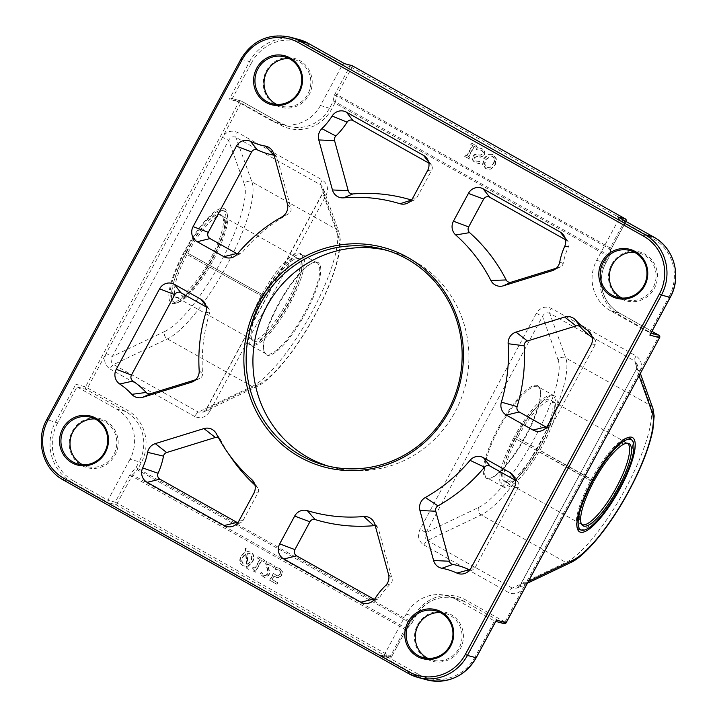 <?xml version="1.0" encoding="UTF-8"?>
<svg xmlns="http://www.w3.org/2000/svg" width="717" height="717" viewBox="0 0 717 717"><rect width="100%" height="100%" fill="white"/><g stroke="black" fill="none" stroke-linecap="round" stroke-linejoin="round"><path stroke-width="0.54" stroke-dasharray="3.58 2.69" d="M184.968 251.613L264.627 295.942L184.968 251.613A51.696 13.515 -60.7 0 1 222.395 210.466A51.696 13.515 -60.7 0 1 209.821 262.521A51.696 13.515 -60.7 0 1 171.963 300.396A51.696 13.515 -60.7 0 1 184.269 252.931L263.919 297.25L184.269 252.931M264.627 295.942A47.098 12.314 -60.7 0 1 298.693 258.505A47.098 12.314 -60.7 0 1 287.23 305.935A47.098 12.314 -60.7 0 1 252.743 340.45A47.098 12.314 -60.7 0 1 263.919 297.25M263.435 295.619A51.696 13.515 -60.7 0 1 302.565 255.422A51.696 13.515 -60.7 0 1 288.279 306.526A51.696 13.515 -60.7 0 1 252.133 345.361A51.696 13.515 -60.7 0 1 262.727 296.928M263.184 295.099A46.596 12.18 -60.7 0 1 296.892 258.066A46.596 12.18 -60.7 0 1 297.716 258.389A46.596 12.18 -60.7 0 1 285.554 304.994A46.596 12.18 -60.7 0 1 252.133 339.679A46.596 12.18 -60.7 0 1 251.425 339.141A46.596 12.18 -60.7 0 1 262.485 296.408M187.863 252.859A46.596 12.18 -60.7 0 1 222.395 216.149A46.596 12.18 -60.7 0 1 223.104 216.686A46.596 12.18 -60.7 0 1 210.224 262.754A46.596 12.18 -60.7 0 1 177.637 297.761A46.596 12.18 -60.7 0 1 176.812 297.438A46.596 12.18 -60.7 0 1 187.155 254.168M186.16 251.936A47.098 12.314 -60.7 0 1 221.786 215.378A47.098 12.314 -60.7 0 1 208.772 261.938A47.098 12.314 -60.7 0 1 175.835 297.322A47.098 12.314 -60.7 0 1 185.461 253.253M261.741 294.705A52.189 13.641 -60.7 0 1 300.459 253.513A52.189 13.641 -60.7 0 1 301.248 254.114A52.189 13.641 -60.7 0 1 286.827 305.702A52.189 13.641 -60.7 0 1 250.332 344.922A52.189 13.641 -60.7 0 1 249.399 344.554A52.189 13.641 -60.7 0 1 261.033 296.013M185.703 253.773A52.189 13.641 119.3 0 0 173.281 301.714A52.189 13.641 119.3 0 0 178.246 302.422A52.189 13.641 119.3 0 0 211.497 263.462A52.189 13.641 119.3 0 0 227.397 214.777A52.189 13.641 119.3 0 0 224.197 210.906A52.189 13.641 119.3 0 0 186.411 252.465A52.189 13.641 119.3 0 0 185.703 253.773M316.26 262.503A52.189 13.641 -60.7 0 1 317.093 262.843A52.189 13.641 -60.7 0 1 303.461 315.032A52.189 13.641 -60.7 0 1 266.034 353.884A52.189 13.641 -60.7 0 1 263.766 350.38A52.189 13.641 -60.7 0 1 277.667 305.343A52.189 13.641 -60.7 0 1 312.917 262.736A52.189 13.641 -60.7 0 1 316.26 262.503M591.731 481.439L513.811 437.728L591.892 481.134M594.178 480.748L515.711 436.743L592.439 480.13M515.003 438.06A47.098 12.314 119.3 0 0 505.386 482.129A47.098 12.314 119.3 0 0 538.315 446.736A47.098 12.314 119.3 0 0 551.337 400.185A47.098 12.314 119.3 0 0 515.711 436.743M513.811 437.728A51.696 13.515 119.3 0 0 501.506 485.203A51.696 13.515 119.3 0 0 539.363 447.327A51.696 13.515 119.3 0 0 551.947 395.273A51.696 13.515 119.3 0 0 514.519 436.42M516.706 438.974A46.596 12.18 119.3 0 0 506.354 482.245A46.596 12.18 119.3 0 0 507.188 482.568A46.596 12.18 119.3 0 0 539.776 447.551A46.596 12.18 119.3 0 0 552.655 401.493A46.596 12.18 119.3 0 0 551.947 400.955A46.596 12.18 119.3 0 0 517.414 437.657M592.027 481.215A46.596 12.18 119.3 0 0 580.967 523.948A46.596 12.18 119.3 0 0 581.684 524.486A46.596 12.18 119.3 0 0 581.693 524.486M551.947 400.955L627.267 443.196A46.596 12.18 119.3 0 0 627.267 443.196A46.596 12.18 119.3 0 0 626.434 442.873A46.596 12.18 119.3 0 0 592.735 479.906M515.254 438.58A52.189 13.641 119.3 0 0 502.823 486.52A52.189 13.641 119.3 0 0 503.621 487.121A52.189 13.641 119.3 0 0 541.048 448.268A52.189 13.641 119.3 0 0 554.68 396.08A52.189 13.641 119.3 0 0 553.748 395.712A52.189 13.641 119.3 0 0 515.962 437.271M577.024 526.95A52.189 13.641 -60.7 0 1 576.683 525.857A52.189 13.641 -60.7 0 1 590.575 480.82A52.189 13.641 -60.7 0 1 591.283 479.512A52.189 13.641 -60.7 0 1 625.824 438.212A52.189 13.641 -60.7 0 1 626.945 437.926M630.799 438.921A52.189 13.641 -60.7 0 1 616.378 490.509A52.189 13.641 -60.7 0 1 579.874 529.729M537.212 386.409A52.189 13.641 119.3 0 0 498.62 429.25A52.189 13.641 119.3 0 0 486.986 477.791A52.189 13.641 119.3 0 0 491.163 477.898A52.189 13.641 119.3 0 0 524.414 438.938A52.189 13.641 119.3 0 0 540.313 390.254A52.189 13.641 119.3 0 0 538.046 386.75A52.189 13.641 119.3 0 0 537.212 386.409M317.237 262.198A52.941 13.838 119.3 0 0 313.849 262.431A52.941 13.838 119.3 0 0 280.123 301.947A52.941 13.838 119.3 0 0 263.999 351.33A52.941 13.838 119.3 0 0 301.498 320.257A52.941 13.838 119.3 0 0 317.237 262.198M536.934 385.396A52.941 13.838 -60.7 0 1 540.08 389.304A52.941 13.838 -60.7 0 1 523.957 438.687A52.941 13.838 -60.7 0 1 490.231 478.194A52.941 13.838 -60.7 0 1 495.617 433.05A52.941 13.838 -60.7 0 1 536.934 385.396M258.936 384.258A87.608 22.899 -60.7 0 0 314.924 314.888A87.608 22.899 -60.7 0 0 338.397 236.682L322.802 193.16L323.053 187.791L320.669 184.869L235.929 137.35C232.917 136.087 230.489 137.09 228.642 140.362L112.273 356.492C110.499 359.943 110.929 362.641 113.582 364.568L198.322 412.087L203.341 412.078L206.424 409.299L322.802 193.16L326.056 195.409L209.687 411.54L206.209 409.29L258.936 384.258A5.593 5.064 64.5 0 1 256.632 386.669A5.593 5.064 64.5 0 1 252.106 386.445A93.201 24.36 119.3 0 0 311.671 312.639A93.201 24.36 119.3 0 0 336.64 229.44L320.669 184.869A5.593 1.461 119.3 0 1 322.166 179.877C327.535 183.695 328.834 188.876 326.056 195.409M659.568 337.68L619.219 314.987A39.139 37.705 105.2 0 1 604.789 262.108L607.953 256.229L334.893 103.105L331.738 108.984A39.139 37.705 105.2 0 1 280.257 124.901L238.976 101.886A1.864 1.792 105.2 0 1 241.423 101.124A1.864 0.484 -60.7 0 1 241.459 101.142A1.864 0.484 -60.7 0 1 241.369 102.155A1.864 0.484 -60.7 0 1 241.029 102.898L222.485 137.332L228.642 140.362L244.246 183.884A5.593 5.261 160.3 0 1 251.9 181.921A93.201 24.36 -60.7 0 1 226.93 265.12A93.201 24.36 -60.7 0 1 167.366 338.926L113.582 364.568A5.593 1.461 -60.7 0 0 110.006 368.995C104.637 365.177 103.338 359.997 106.116 353.463L87.573 387.897A1.864 0.484 -60.7 0 1 86.21 389.403A1.864 1.792 105.2 0 1 85.52 386.884L126.801 409.891A39.139 37.705 105.2 0 1 141.24 462.77L138.076 468.64L411.128 621.764L414.292 615.894A39.139 37.705 105.2 0 1 465.763 599.977L506.112 622.679M209.687 411.54C205.77 417.437 200.787 419.095 194.746 416.514A5.593 1.461 119.3 0 1 198.322 412.087L252.106 386.445L167.366 338.926A5.593 5.064 -115.5 0 1 164.785 331.46L112.273 356.492L106.116 353.463L222.485 137.332C226.402 131.435 231.385 129.777 237.426 132.358L322.166 179.877M223.605 208.414A54.053 14.125 -60.7 0 1 226.823 212.393A54.053 14.125 -60.7 0 1 210.359 262.825A54.053 14.125 -60.7 0 1 175.916 303.166A54.053 14.125 -60.7 0 1 183.642 252.787A54.053 14.125 -60.7 0 1 223.605 208.414M639.071 375.887L636.66 369.165L636.92 363.824L634.518 360.875L549.778 313.356C546.766 312.092 544.346 313.096 542.5 316.367L426.122 532.498C424.347 535.949 424.787 538.646 427.44 540.573L512.18 588.092L517.199 588.083L520.282 585.305L636.445 369.156L639.914 371.415L658.457 336.981A1.864 0.484 119.3 0 0 658.878 335.224M536.343 313.338L542.5 316.367L558.095 359.889A5.593 5.261 160.3 0 1 565.758 357.926A93.201 24.36 -60.7 0 1 540.788 441.125A93.201 24.36 -60.7 0 1 481.224 514.931L427.44 540.573A5.593 1.461 -60.7 0 0 423.864 545.001C418.486 541.183 417.186 536.002 419.965 529.469L536.343 313.338C540.26 307.441 545.234 305.783 551.274 308.364L636.015 355.883C641.392 359.701 642.692 364.881 639.914 371.415L523.535 587.546L520.067 585.296L528.393 581.433M558.095 359.889A87.608 22.899 119.3 0 1 534.622 438.087A87.608 22.899 119.3 0 1 478.633 507.466L426.122 532.498L419.965 529.469M237.748 522.738A4.607 4.436 -74.8 0 0 243.036 520.524L258.012 492.704A4.607 4.436 -74.8 0 0 257.071 487.013A166.873 160.725 105.2 0 1 254.965 485.122M231.483 458.1A166.873 160.725 105.2 0 1 220.495 439.673A4.607 4.436 -74.8 0 0 218.443 437.684M195.616 379.759L199.281 378.63A4.607 4.436 -74.8 0 0 202.526 373.835A166.873 160.725 105.2 0 1 209.57 313.006A4.607 4.436 -74.8 0 0 207.5 307.665L206.29 306.984M411.504 200.043A166.873 160.725 105.2 0 1 411.576 200.07A4.607 4.436 -74.8 0 0 416.792 197.829L431.768 170.01A4.607 4.436 -74.8 0 0 430.066 163.781L428.856 163.1M237.426 253.863A4.607 4.436 -74.8 0 0 242.185 252.438A166.873 160.725 105.2 0 1 288.718 213.756A4.607 4.436 -74.8 0 0 290.941 208.396L277.291 158.385A4.607 4.436 -74.8 0 0 274.1 155.23M556.347 268.23L560.013 267.091A4.607 4.436 -74.8 0 0 563.177 263.498A73.681 70.965 105.2 0 1 568.608 246.37A4.607 4.436 -74.8 0 0 566.762 240.437L565.552 239.765M546.596 427.242A4.607 4.436 -74.8 0 0 551.884 425.029L595.2 344.599A4.607 4.436 -74.8 0 0 593.766 338.541A73.681 70.965 105.2 0 1 592.251 337.501M374.444 599.394A4.607 4.436 -74.8 0 0 379.571 597.467A73.681 70.965 105.2 0 1 390.819 583.602A4.607 4.436 -74.8 0 0 392.1 578.951L378.442 528.94A4.607 4.436 -74.8 0 0 375.251 525.785M469.778 569.916A4.607 4.436 -74.8 0 0 475.066 567.703L518.373 487.273A4.607 4.436 -74.8 0 0 516.679 481.044L515.46 480.363M504.024 623.647A1.864 1.792 105.2 0 1 503.63 623.485L464.401 601.482A37.284 35.904 -74.8 0 0 456.523 598.265A37.284 35.904 -74.8 0 0 415.376 616.647L412.212 622.517A1.864 1.183 42.2 0 1 412.024 622.885A1.864 1.183 42.2 0 1 410.366 622.885A1.864 0.484 119.3 0 0 411.128 621.764L412.284 622.517L407.552 627.662A3.728 0.977 119.3 0 0 406.019 629.902L391.392 657.068L384.142 655.096L381.202 655.723L388.946 657.821A1.864 0.484 119.3 0 0 390.308 656.315L391.392 657.068A1.864 1.792 105.2 0 1 388.946 657.821L115.885 504.696A1.864 1.792 105.2 0 1 115.204 502.178L117.256 503.191A1.864 0.484 -60.7 0 1 115.885 504.696L108.15 502.599L107.944 500.215L115.204 502.178L129.831 475.012A3.728 0.977 -60.7 0 1 131.363 472.781L136.024 467.636L138.076 468.64A1.864 0.484 -60.7 0 1 137.314 469.76A1.864 1.183 42.2 0 1 136.024 467.636L139.188 461.757L141.24 462.77M290.251 37.167A44.732 43.092 -74.8 0 0 240.876 59.224L46.856 419.562L57.611 422.94L77.015 386.902L116.244 408.905A37.284 35.904 105.2 0 1 129.992 459.265L139.188 461.757A37.284 35.904 -74.8 0 0 125.439 411.397L86.21 389.403L77.015 386.902L75.841 384.258L85.52 386.884L238.976 101.886L229.297 99.26L231.824 98.471L241.423 101.124L280.661 123.127A1.864 0.484 -60.7 0 1 280.688 123.136A1.864 0.484 -60.7 0 1 280.257 124.901M352.298 65.767A1.864 0.484 -60.7 0 1 352.19 66.762A1.864 0.484 -60.7 0 1 351.85 67.506L349.797 66.502A1.864 1.792 105.2 0 1 351.85 65.579M308.471 43.432A1.864 0.484 119.3 0 1 308.014 45.171L342.538 64.53L320.49 105.48A37.284 35.904 105.2 0 1 279.343 123.853A37.284 35.904 105.2 0 1 271.465 120.635L280.661 123.127A37.284 35.904 -74.8 0 0 288.53 126.344A37.284 35.904 -74.8 0 0 329.677 107.971L332.84 102.101A1.864 1.353 -167.3 0 1 335.377 101.913A1.864 0.484 -60.7 0 1 334.893 103.105L332.84 102.101L334.203 96.06A3.728 0.977 -60.7 0 1 335.171 93.667L349.797 66.502L342.538 64.53L344.223 63.508M626.058 221.383L624.901 220.63A1.864 0.484 119.3 0 0 625.358 218.9M617.821 216.91L618.726 219.411L625.627 221.284M495.994 620.877L494.82 621.146L503.63 623.485A1.864 0.484 119.3 0 0 505.001 621.98L523.535 587.546C519.619 593.443 514.645 595.101 508.604 592.52L423.864 545.001M651.027 333.091L649.665 332.724L650.337 334.221M334.203 96.06A1.864 1.353 -167.3 0 1 336.739 95.872L609.791 248.996A1.864 0.484 -60.7 0 1 610.275 247.795L624.901 220.63L351.85 67.506L337.223 94.671A1.864 0.484 119.3 0 0 336.739 95.872L335.377 101.913L608.428 255.037A1.864 1.353 -167.3 0 1 609.289 256.507A1.864 1.353 -167.3 0 1 609.038 256.982L607.953 256.229A1.864 0.484 119.3 0 0 608.428 255.037L609.791 248.996A1.864 1.353 -167.3 0 1 610.642 250.475A1.864 1.353 -167.3 0 1 610.391 250.941L609.038 256.982L605.946 262.861L604.789 262.108M271.465 120.635L232.236 98.632L251.64 62.603L249.579 61.59A44.732 43.092 105.2 0 1 298.962 39.534M266.383 70.875A25.346 24.414 105.2 0 1 308.785 69.531A25.346 24.414 105.2 0 1 288.01 108.115A25.346 24.414 105.2 0 1 266.383 70.875M670.18 297.385L669.06 296.686L649.665 332.724L610.427 310.721A37.284 35.904 105.2 0 1 596.678 260.361L618.726 219.411L653.25 238.77A1.864 0.484 119.3 0 0 653.68 237.013M611.628 264.474A25.346 24.414 105.2 0 1 654.029 263.139A25.346 24.414 105.2 0 1 633.254 301.723A25.346 24.414 105.2 0 1 611.628 264.474M408.529 673.568L417.294 675.961A1.864 0.484 -60.7 0 0 418.665 674.455L384.142 655.096L406.189 614.146A37.284 35.904 105.2 0 1 447.336 595.773A37.284 35.904 105.2 0 1 455.205 598.991L494.443 620.994L475.039 657.023L476.151 657.722M129.992 459.265L107.944 500.215L73.421 480.856A1.864 0.484 -60.7 0 1 72.059 482.362A44.732 43.092 105.2 0 1 55.559 421.928L75.841 384.258M72.363 431.213A25.346 24.414 105.2 0 1 114.765 429.877A25.346 24.414 105.2 0 1 93.99 468.452A25.346 24.414 105.2 0 1 72.363 431.213M471.481 143.131L470.764 144.467L472.36 145.363L466.749 155.786L465.145 154.89L464.428 156.234L469.294 158.959L470.011 157.623L468.416 156.727L474.027 146.295L475.622 147.191L476.348 145.856L471.867 143.23L471.15 144.574L472.745 145.47L467.134 155.894L465.539 154.997L464.813 156.333L469.68 159.066L470.397 157.722L468.801 156.835L474.412 146.402L476.016 147.299L476.733 145.963L471.867 143.23M477.37 147.451L476.187 149.638L481.107 150.185C482.917 151.296 483.455 152.542 482.72 153.94L480.094 155.078L474.806 154.397L472.718 156.306C471.652 158.717 472.386 160.76 474.923 162.418L479.117 163.664L480.238 161.585L475.846 160.975L474.358 157.462L477.101 156.342L480.04 157.095L484.316 155.195L484.674 151.771L482.039 148.742L477.37 147.451L476.581 149.745L481.492 150.283C483.303 151.395 483.85 152.649 483.106 154.047L480.48 155.186L475.192 154.496L473.103 156.414C472.046 158.824 472.772 160.859 475.308 162.526L479.503 163.772L480.623 161.692L476.231 161.083L474.753 157.57L477.486 156.449L480.426 157.202L484.701 155.293L485.059 151.879L482.424 148.849L477.755 147.559M494.882 164.785L496.092 158.896L493.009 154.836L491.423 154.182L487.999 154.352L483.787 158.556L482.568 164.453L485.651 168.495L487.21 169.14L490.661 168.988L495.268 164.883L496.478 158.995L493.395 154.944L491.817 154.289L488.385 154.46L484.172 158.663L482.953 164.56L486.036 168.603L487.605 169.248L491.046 169.095L495.268 164.883M250.332 552.009L246.639 551.212L246.451 548.863L245.205 548.164L245.474 551.498L241.109 555.729C238.904 560.264 239.523 563.571 242.973 565.668L246.639 566.457L246.8 568.5L248.055 569.199L247.795 566.179L252.205 561.949C254.427 557.414 253.8 554.098 250.332 552.009L247.024 551.319L246.836 548.971L245.59 548.272L245.868 551.606L241.495 555.836C239.29 560.371 239.908 563.679 243.368 565.767L247.024 566.564L247.186 568.608L248.44 569.307L248.181 566.287L252.599 562.056C254.822 557.521 254.194 554.205 250.717 552.117M258.201 556.777L257.475 558.122L259.76 559.394L255.028 568.178L252.751 566.896L252.106 568.097C253.827 568.939 254.365 570.033 253.71 571.377L255.019 572.112L261.373 560.3L263.605 561.554L264.322 560.219L258.201 556.777L257.86 558.22L260.146 559.502L255.413 568.285L253.137 567.004L252.492 568.205C254.212 569.047 254.75 570.14 254.105 571.485L255.404 572.22L261.759 560.407L263.99 561.662L264.707 560.318L258.586 556.885M266.634 561.51L265.631 563.365L266.966 568.222C267.701 571.18 267.683 573.197 266.93 574.29L265.424 575.581L263.605 575.258L261.122 572.381L260.119 574.254L264.214 577.391L268.588 575.339L269.35 572.354L267.387 563.912L273.553 567.371L274.378 565.847L266.634 561.51L266.016 563.472L267.351 568.33C268.086 571.279 268.068 573.304 267.316 574.389L265.81 575.688L263.99 575.357L261.508 572.489L260.504 574.353L264.6 577.499L268.974 575.446L269.735 572.462L267.782 564.019L273.939 567.479L274.763 565.955L267.02 561.617M264.322 575.554L263.605 575.258L264.322 575.554M282.014 571.449L279.621 568.438L275.937 567.335L274.934 569.19L278.832 569.97L280.213 571.781L279.702 574.272L277.972 575.769L276.807 575.724L273.285 573.51L269.646 580.259L276.538 584.122L277.362 582.58L272.093 579.632L273.975 576.136L276.816 577.606L278.429 577.66L281.423 575.222L282.399 571.557L280.006 568.536L276.323 567.443L275.319 569.298L279.218 570.078L280.598 571.888L280.096 574.38L278.366 575.868L277.192 575.832L273.67 573.609L270.031 580.367L276.923 584.23L277.748 582.688L272.478 579.73L274.36 576.244L277.201 577.714L278.814 577.768L281.808 575.33L282.399 571.557M621.917 298.039A24.235 23.338 -74.8 0 0 626.335 299.751A24.235 23.338 -74.8 0 0 655.204 282.48A24.235 23.338 -74.8 0 0 639.026 252.984A24.235 23.338 -74.8 0 0 634.348 252.232M276.672 104.431A24.235 23.338 -74.8 0 0 281.091 106.143A24.235 23.338 -74.8 0 0 309.959 88.872A24.235 23.338 -74.8 0 0 293.782 59.377A24.235 23.338 -74.8 0 0 289.103 58.624M82.652 464.768A24.235 23.338 -74.8 0 0 87.071 466.489A24.235 23.338 -74.8 0 0 115.939 449.218A24.235 23.338 -74.8 0 0 99.762 419.714A24.235 23.338 -74.8 0 0 95.083 418.961M427.897 658.376A24.235 23.338 -74.8 0 0 432.306 660.097A24.235 23.338 -74.8 0 0 461.183 642.817A24.235 23.338 -74.8 0 0 445.006 613.322A24.235 23.338 -74.8 0 0 440.328 612.569M417.608 624.821A25.346 24.414 105.2 0 1 460 623.476A25.346 24.414 105.2 0 1 439.234 662.06A25.346 24.414 105.2 0 1 417.608 624.821M492.203 156.351C494.605 157.767 494.918 160.25 493.144 163.808L489.989 167.195L487.488 167.411L486.476 166.989L484.423 164.068L485.526 159.532L491.217 155.939L492.203 156.351M493.529 163.915C495.304 160.357 494.99 157.874 492.588 156.458L491.602 156.046L485.911 159.64L484.809 164.175L486.861 167.097L487.874 167.518L490.374 167.294L493.144 163.808M246.89 564.763L246.039 553.569L243.215 556.795C241.432 560.371 241.754 562.863 244.183 564.27L243.798 564.162C241.369 562.755 241.046 560.273 242.83 556.688L245.653 553.461L246.505 564.655M246.773 553.031L249.525 553.524C251.936 554.94 252.259 557.432 250.493 560.99L247.625 564.243L247.159 553.13L248.01 564.351L250.878 561.088C252.644 557.53 252.321 555.048 249.919 553.632L247.159 553.13M328.261 466.113A111.843 107.72 -74.8 0 0 331.63 467.09A111.843 107.72 -74.8 0 0 464.876 387.368A111.843 107.72 -74.8 0 0 390.209 251.219A111.843 107.72 -74.8 0 0 386.813 250.358M338.397 236.682A5.593 5.261 -19.7 0 0 336.64 229.44L251.9 181.921L235.929 137.35A5.593 1.461 -60.7 0 1 237.426 132.358M194.746 416.514L110.006 368.995M164.785 331.46A87.608 22.899 119.3 0 0 220.773 262.081A87.608 22.899 119.3 0 0 244.246 183.884M636.015 355.883A5.593 1.461 119.3 0 0 634.518 360.875L650.498 405.446L565.758 357.926L549.778 313.356A5.593 1.461 -60.7 0 1 551.274 308.364M570.49 562.675A5.593 5.064 64.5 0 1 565.964 562.451L512.18 588.092A5.593 1.461 119.3 0 0 508.604 592.52M478.633 507.466A5.593 5.064 -115.5 0 0 481.224 514.931L565.964 562.451A93.201 24.36 119.3 0 0 625.529 488.644A93.201 24.36 119.3 0 0 650.498 405.446A5.593 5.261 -19.7 0 1 652.811 408.161M238.895 520.999L243.036 520.524M253.872 493.188L258.012 492.704M254.347 483.231L257.071 487.013M216.444 433.902L220.495 439.673M199.183 370.662L202.526 373.835M205.949 312.227L209.57 313.006M206.012 305.756L207.5 307.665M193.877 381.112L199.281 378.63M412.651 198.304L416.792 197.829M427.628 170.494L431.768 170.01M428.578 161.881L430.066 163.781M237.282 254.042L242.185 252.438M281.978 216.884L288.718 213.756M287.383 203.888L290.941 208.396M273.724 153.868L277.291 158.385M554.608 269.574L560.013 267.091M559.735 262.028L563.177 263.498M564.673 246.433L568.608 246.37M565.274 238.537L566.762 240.437M547.743 425.513L551.884 425.029M591.059 345.074L595.2 344.599M591.875 336.031L593.766 338.541M375.188 598.345L379.571 597.467M385.441 585.726L390.819 583.602M388.533 574.434L392.1 578.951M374.883 524.423L378.442 528.94M470.926 568.187L475.066 567.703M514.232 487.748L518.373 487.273M515.182 479.135L516.679 481.044M46.856 419.562A44.732 43.092 -74.8 0 0 63.347 479.996L72.059 482.362L108.15 502.599M426.749 679.833A44.732 43.092 105.2 0 1 417.294 675.961L381.202 655.723M240.876 59.224L249.579 61.59L229.297 99.26M407.552 627.662A1.864 1.183 42.2 0 1 407.364 628.029A1.864 1.183 42.2 0 1 405.705 628.029L132.645 474.905A1.864 0.484 119.3 0 0 131.883 476.025L117.256 503.191L390.308 656.315L404.935 629.15A1.864 0.484 -60.7 0 1 405.705 628.029L410.366 622.885L137.314 469.76L132.645 474.905A1.864 1.183 42.2 0 1 131.363 472.781M129.831 475.012L406.019 629.902M625.941 221.463L611.359 248.548L335.171 93.667M611.359 248.548A3.728 0.977 119.3 0 0 610.391 250.941M596.678 260.361L605.874 262.852A37.284 35.904 -74.8 0 0 619.622 313.212A1.864 0.484 -60.7 0 1 619.649 313.23A1.864 0.484 -60.7 0 1 619.219 314.987M610.427 310.721L619.622 313.212L651.959 331.353L619.649 313.23C602.683 304.313 596.069 280.15 605.946 262.861L609.109 256.982A1.864 1.864 0 0 0 609.289 256.507L611.431 248.548L626.004 221.49M320.49 105.48L331.738 108.984M669.06 296.686A42.868 41.29 -74.8 0 0 653.25 238.77M455.205 598.991L464.401 601.482A1.864 0.484 119.3 0 0 465.763 599.977M406.189 614.146L415.376 616.647L414.292 615.894M418.665 674.455A42.868 41.29 -74.8 0 0 475.039 657.023M308.014 45.171A42.868 41.29 -74.8 0 0 251.64 62.603M116.244 408.905L125.439 411.397A1.864 0.484 119.3 0 0 126.801 409.891M57.611 422.94A42.868 41.29 -74.8 0 0 73.421 480.856M251.425 339.141L252.743 340.45M296.892 258.066L298.693 258.505M223.104 216.686L221.786 215.378M177.637 297.761L175.835 297.322M297.716 258.389L222.395 216.149M252.133 339.679L176.812 297.438M302.565 255.422L301.248 254.114M252.133 345.361L250.332 344.922M171.963 300.396L173.281 301.714M222.395 210.466L224.197 210.906M317.093 262.843L300.459 253.513M266.034 353.884L249.399 344.554M552.655 401.493L551.337 400.185M507.188 482.568L505.386 482.129M580.967 523.948L582.285 525.256M626.434 442.873L628.244 443.312M506.354 482.245L581.684 524.486M501.506 485.203L502.823 486.52M551.947 395.273L553.748 395.712M554.68 396.08L538.046 386.75M503.621 487.121L486.986 477.791M263.766 350.38L263.999 351.33M312.917 262.736L313.849 262.431M540.313 390.254L540.08 389.304M491.163 477.898L490.231 478.194M203.341 412.078L256.632 386.669C270.515 380.736 293.898 353.105 312.137 320.347C326.092 295.252 335.054 273.114 339.016 253.926L340.324 239.962L338.953 232.156L323.062 187.818C323.672 188.786 323.519 190.57 322.587 193.151L206.209 409.29L203.296 412.087M517.154 588.092L520.067 585.296L636.445 369.156L636.902 363.806M636.92 363.824L640.371 373.458M527.443 583.199L517.199 588.083M240.93 522.532L233.778 525.875M257.779 487.82L253.298 481.322M220.191 439.163L215.709 432.665M208.961 309L204.479 302.502M199.855 378.406L192.703 381.749M414.677 199.837L407.525 203.18M431.526 165.116L427.045 158.627M240.607 253.657L233.455 257M276.645 156.996L272.164 150.498M560.586 266.876L553.434 270.219M568.222 241.781L563.741 235.284M549.778 427.036L542.626 430.379M594.958 339.706L590.476 333.208M377.617 599.188L370.474 602.531M377.796 527.551L373.315 521.053M472.951 569.71L465.799 573.053M518.14 482.38L513.659 475.882M381.713 655.921L389.34 657.982A1.864 1.864 0 0 0 391.464 657.068L406.091 629.902L412.024 622.885A1.864 1.864 0 0 0 412.284 622.517L415.448 616.647C425.271 600.837 438.965 594.716 456.523 598.265L447.336 595.773M279.343 123.853L288.53 126.344L280.688 123.136L241.459 101.142A1.864 1.864 0 0 0 241.029 100.963L231.824 98.471M494.82 621.146L495.779 621.406M617.238 297.286L626.335 299.751M629.929 250.511L639.026 252.984M271.994 103.678L281.091 106.143M284.694 56.903L293.782 59.377M77.974 464.016L87.071 466.489M90.665 417.249L99.762 419.714M423.218 657.623L432.306 660.097M435.909 610.857L445.006 613.322M324.855 465.252L331.63 467.09M383.434 249.382L390.209 251.219M576.683 525.857L577.257 528.232M625.824 438.212L628.164 437.46M227.397 214.777L226.823 212.393M178.246 302.422L175.916 303.166"/><path stroke-width="1.08" d="M591.892 481.134L593.47 482.057L591.731 481.439M592.439 480.13L594.178 480.748A47.098 12.314 119.3 0 1 628.244 443.312A47.098 12.314 119.3 0 1 616.781 490.742A47.098 12.314 119.3 0 1 582.285 525.256A47.098 12.314 119.3 0 1 593.47 482.057M581.693 524.486A46.596 12.18 119.3 0 0 615.096 489.801A46.596 12.18 119.3 0 0 627.276 443.196M626.945 437.926A52.189 13.641 -60.7 0 1 630.799 438.921L632.116 440.229A51.696 13.515 119.3 0 0 592.986 480.426M592.278 481.734A51.696 13.515 119.3 0 0 581.684 530.168L579.874 529.729A52.189 13.641 -60.7 0 1 577.024 526.95M581.684 530.168A51.696 13.515 119.3 0 0 617.83 491.324A51.696 13.515 119.3 0 0 632.116 440.229M631.623 437.218A54.053 14.125 119.3 0 0 628.164 437.46A54.053 14.125 119.3 0 0 591.65 481.591A54.053 14.125 119.3 0 0 577.257 528.232A54.053 14.125 119.3 0 0 615.544 496.505A54.053 14.125 119.3 0 0 631.623 437.218M218.443 437.684A4.607 4.436 -74.8 0 0 215.351 437.478L166.658 452.535A4.607 4.436 -74.8 0 0 163.494 456.129A73.681 70.965 105.2 0 1 158.063 473.256A4.607 4.436 -74.8 0 0 159.909 479.18L236.977 522.397A4.607 4.436 -74.8 0 0 237.748 522.738M142.647 467.941A67.102 64.629 -74.8 0 0 147.594 452.346A11.185 10.773 105.2 0 1 155.275 443.626L203.96 428.578A11.185 10.773 105.2 0 1 216.444 433.902A160.303 154.397 -74.8 0 0 227.002 451.602A160.303 154.397 -74.8 0 0 251.577 479.377A11.185 10.773 105.2 0 1 253.872 493.188L238.895 520.999A11.185 10.773 105.2 0 1 224.188 525.552L147.128 482.335A11.185 10.773 105.2 0 1 142.647 467.941L158.063 473.256M254.965 485.122A166.873 160.725 105.2 0 1 231.483 458.1L227.002 451.602M205.949 312.227A160.303 154.397 -74.8 0 0 199.183 370.662A11.185 10.773 105.2 0 1 191.322 382.278L142.638 397.335A11.185 10.773 105.2 0 1 131.767 394.35A67.102 64.629 -74.8 0 0 119.73 384.007A11.185 10.773 105.2 0 1 116.271 369.3L159.577 288.861A11.185 10.773 105.2 0 1 174.285 284.317L200.939 299.267A11.185 10.773 105.2 0 1 205.949 312.227M206.29 306.984L180.854 292.715A4.607 4.436 -74.8 0 0 174.787 294.597L131.48 375.027A4.607 4.436 -74.8 0 0 132.905 381.085A73.681 70.965 105.2 0 1 146.116 392.45A4.607 4.436 -74.8 0 0 150.597 393.678L195.616 379.759M428.856 163.1L353.006 120.573A4.607 4.436 -74.8 0 0 347.109 122.159A73.681 70.965 105.2 0 1 335.852 136.015A4.607 4.436 -74.8 0 0 334.579 140.675L348.229 190.686A4.607 4.436 -74.8 0 0 352.809 193.94A166.873 160.725 105.2 0 1 411.504 200.043M400.005 203.736A160.303 154.397 -74.8 0 0 343.551 197.847A11.185 10.773 105.2 0 1 332.446 189.951L318.787 139.94A11.185 10.773 105.2 0 1 321.888 128.648A67.102 64.629 -74.8 0 0 332.132 116.029A11.185 10.773 105.2 0 1 346.436 112.166L423.505 155.383A11.185 10.773 105.2 0 1 427.628 170.494L412.651 198.304A11.185 10.773 105.2 0 1 400.005 203.736L411.45 200.106M274.1 155.23A4.607 4.436 -74.8 0 0 273.867 155.186A73.681 70.965 105.2 0 1 257.385 149.898A4.607 4.436 -74.8 0 0 251.613 151.923L208.297 232.353A4.607 4.436 -74.8 0 0 210 238.582L236.655 253.522A4.607 4.436 -74.8 0 0 237.426 253.863M193.088 226.626L236.404 146.187A11.185 10.773 105.2 0 1 250.421 141.294A67.102 64.629 -74.8 0 0 265.433 146.107A11.185 10.773 105.2 0 1 273.724 153.868L287.383 203.888A11.185 10.773 105.2 0 1 281.978 216.884A160.303 154.397 -74.8 0 0 237.282 254.042A11.185 10.773 105.2 0 1 223.865 256.677L197.211 241.728A11.185 10.773 105.2 0 1 193.088 226.626L208.297 232.353M455.743 234.997A11.185 10.773 105.2 0 1 453.449 221.186L468.425 193.375A11.185 10.773 105.2 0 1 483.133 188.822L560.201 232.039A11.185 10.773 105.2 0 1 564.673 246.433A67.102 64.629 -74.8 0 0 559.735 262.028A11.185 10.773 105.2 0 1 552.054 270.748L503.37 285.805A11.185 10.773 105.2 0 1 490.876 280.472A160.303 154.397 -74.8 0 0 455.743 234.997L469.608 232.613A166.873 160.725 105.2 0 1 506.175 279.953A4.607 4.436 -74.8 0 0 511.329 282.148L556.347 268.23M565.552 239.765L489.702 197.229A4.607 4.436 -74.8 0 0 483.634 199.102L468.658 226.922A4.607 4.436 -74.8 0 0 469.608 232.613M592.251 337.501A73.681 70.965 105.2 0 1 580.564 327.176A4.607 4.436 -74.8 0 0 576.083 325.939L527.389 340.996A4.607 4.436 -74.8 0 0 524.154 345.791A166.873 160.725 105.2 0 1 517.109 406.62A4.607 4.436 -74.8 0 0 519.171 411.961L545.825 426.911A4.607 4.436 -74.8 0 0 546.596 427.242M501.371 402.147A160.303 154.397 -74.8 0 0 508.138 343.712A11.185 10.773 105.2 0 1 516.007 332.096L564.691 317.039A11.185 10.773 105.2 0 1 575.563 320.024A67.102 64.629 -74.8 0 0 587.59 330.367A11.185 10.773 105.2 0 1 591.059 345.074L547.743 425.513A11.185 10.773 105.2 0 1 533.036 430.057L506.39 415.107A11.185 10.773 105.2 0 1 501.371 402.147L517.109 406.62M375.251 525.785A4.607 4.436 -74.8 0 0 373.862 525.686A166.873 160.725 105.2 0 1 315.095 519.556A4.607 4.436 -74.8 0 0 309.887 521.797L294.902 549.616A4.607 4.436 -74.8 0 0 296.605 555.845L373.674 599.053A4.607 4.436 -74.8 0 0 374.444 599.394M279.693 543.88L294.678 516.07A11.185 10.773 105.2 0 1 307.324 510.638A160.303 154.397 -74.8 0 0 363.779 516.527A11.185 10.773 105.2 0 1 374.883 524.423L388.533 574.434A11.185 10.773 105.2 0 1 385.441 585.726A67.102 64.629 -74.8 0 0 375.188 598.345A11.185 10.773 105.2 0 1 360.884 602.208L283.824 558.991A11.185 10.773 105.2 0 1 279.693 543.88L294.902 549.616M515.46 480.363L490.025 466.095A4.607 4.436 -74.8 0 0 484.495 467.188A166.873 160.725 105.2 0 1 437.962 505.861A4.607 4.436 -74.8 0 0 435.73 511.23L449.389 561.241A4.607 4.436 -74.8 0 0 452.803 564.44A73.681 70.965 105.2 0 1 469.285 569.728A4.607 4.436 -74.8 0 0 469.778 569.916M425.342 497.49A160.303 154.397 -74.8 0 0 470.047 460.332A11.185 10.773 105.2 0 1 483.455 457.697L510.11 472.646A11.185 10.773 105.2 0 1 514.232 487.748L470.926 568.187A11.185 10.773 105.2 0 1 456.899 573.08A67.102 64.629 -74.8 0 0 441.896 568.267A11.185 10.773 105.2 0 1 433.597 560.506L419.947 510.495A11.185 10.773 105.2 0 1 425.342 497.49L437.962 505.861M601.948 261.848A25.346 24.414 -74.8 0 0 623.575 299.097A25.346 24.414 -74.8 0 0 644.35 260.513A25.346 24.414 -74.8 0 0 601.948 261.848M62.693 428.587A25.346 24.414 -74.8 0 0 84.31 465.826A25.346 24.414 -74.8 0 0 105.085 427.251A25.346 24.414 -74.8 0 0 62.693 428.587M257.941 303.506A113.707 109.513 -74.8 0 0 354.933 470.558A113.707 109.513 -74.8 0 0 448.116 297.501A113.707 109.513 -74.8 0 0 257.941 303.506M407.928 622.195A25.346 24.414 -74.8 0 0 429.555 659.434A25.346 24.414 -74.8 0 0 450.33 620.85A25.346 24.414 -74.8 0 0 407.928 622.195M256.713 68.249A25.346 24.414 -74.8 0 0 278.339 105.489A25.346 24.414 -74.8 0 0 299.114 66.905A25.346 24.414 -74.8 0 0 256.713 68.249M625.358 218.9A1.864 0.484 119.3 0 0 625.332 218.873L352.271 65.749A1.864 1.864 0 0 0 351.85 65.579A1.864 1.792 105.2 0 1 352.244 65.74A1.864 0.484 -60.7 0 1 352.271 65.749A1.864 0.484 -60.7 0 1 352.298 65.767M351.85 65.579L344.501 63.643L352.244 65.74L625.296 218.864A1.864 0.484 119.3 0 0 625.296 218.864A1.864 1.792 105.2 0 1 625.986 221.383L626.058 221.383A1.864 1.864 0 0 0 625.332 218.873L617.821 216.91M506.112 622.679L506.085 622.732A1.864 1.792 105.2 0 1 504.024 623.647A1.864 1.864 0 0 0 506.157 622.732L659.568 337.68M658.878 335.224A1.864 0.484 119.3 0 0 658.851 335.215A1.864 1.792 105.2 0 1 659.541 337.734L659.613 337.734A1.864 1.864 0 0 0 658.878 335.224L651.959 331.344L658.851 335.215L651.027 333.091M650.337 334.221L649.862 335.108L659.541 337.734L506.085 622.732L496.406 620.106L495.994 620.877M603.185 262.458A24.235 23.338 105.2 0 1 629.929 250.511A24.235 23.338 105.2 0 1 646.107 280.015A24.235 23.338 105.2 0 1 617.238 297.286A24.235 23.338 105.2 0 1 603.185 262.458M634.348 252.232A24.235 23.338 -74.8 0 0 612.282 264.923A24.235 23.338 -74.8 0 0 621.917 298.039M257.941 68.85A24.235 23.338 105.2 0 1 284.694 56.903A24.235 23.338 105.2 0 1 300.871 86.407A24.235 23.338 105.2 0 1 271.994 103.678A24.235 23.338 105.2 0 1 257.941 68.85M289.103 58.624A24.235 23.338 -74.8 0 0 267.038 71.324A24.235 23.338 -74.8 0 0 276.672 104.431M63.921 429.196A24.235 23.338 105.2 0 1 90.665 417.249A24.235 23.338 105.2 0 1 106.842 446.745A24.235 23.338 105.2 0 1 77.974 464.016A24.235 23.338 105.2 0 1 63.921 429.196M95.083 418.961A24.235 23.338 -74.8 0 0 73.017 431.661A24.235 23.338 -74.8 0 0 82.652 464.768M409.156 622.795A24.235 23.338 105.2 0 1 435.909 610.857A24.235 23.338 105.2 0 1 452.086 640.353A24.235 23.338 105.2 0 1 423.218 657.623A24.235 23.338 105.2 0 1 409.156 622.795M440.328 612.569A24.235 23.338 -74.8 0 0 418.253 625.269A24.235 23.338 -74.8 0 0 427.897 658.376M259.993 304.519A111.843 107.72 105.2 0 1 383.434 249.382A111.843 107.72 105.2 0 1 458.109 385.531A111.843 107.72 105.2 0 1 324.855 465.252A111.843 107.72 105.2 0 1 259.993 304.519M386.813 250.358A111.843 107.72 -74.8 0 0 266.76 306.356A111.843 107.72 -74.8 0 0 328.261 466.113M639.071 375.887L652.255 412.687A5.593 5.261 -19.7 0 0 652.811 408.161L640.371 373.458M652.255 412.687A87.608 22.899 -60.7 0 1 628.782 490.894A87.608 22.899 -60.7 0 1 572.793 560.264A5.593 5.064 64.5 0 1 570.49 562.675C584.373 556.742 607.756 529.11 625.995 496.352C639.949 471.257 648.903 449.12 652.873 429.931L654.173 415.968L652.811 408.161M572.793 560.264L528.393 581.433M147.594 452.346L163.494 456.129M147.128 482.335L159.909 479.18M224.188 525.552L236.977 522.397M251.577 479.377L254.347 483.231M203.96 428.578L215.351 437.478M155.275 443.626L166.658 452.535M200.939 299.267L206.012 305.756M174.285 284.317L180.854 292.715M159.577 288.861L174.787 294.597M116.271 369.3L131.48 375.027M119.73 384.007L132.905 381.085M131.767 394.35L146.116 392.45M142.638 397.335L150.597 393.678M191.322 382.278L193.877 381.112M343.551 197.847L352.809 193.94M423.505 155.383L428.578 161.881M346.436 112.166L353.006 120.573M332.132 116.029L347.109 122.159M321.888 128.648L335.852 136.015M318.787 139.94L334.579 140.675M332.446 189.951L348.229 190.686M236.404 146.187L251.613 151.923M197.211 241.728L210 238.582M223.865 256.677L236.655 253.522M265.433 146.107L273.867 155.186M250.421 141.294L257.385 149.898M453.449 221.186L468.658 226.922M490.876 280.472L506.175 279.953M503.37 285.805L511.329 282.148M552.054 270.748L554.608 269.574M560.201 232.039L565.274 238.537M483.133 188.822L489.702 197.229M468.425 193.375L483.634 199.102M508.138 343.712L524.154 345.791M506.39 415.107L519.171 411.961M533.036 430.057L545.825 426.911M587.59 330.367L591.875 336.031M575.563 320.024L580.564 327.176M564.691 317.039L576.083 325.939M516.007 332.096L527.389 340.996M294.678 516.07L309.887 521.797M283.824 558.991L296.605 555.845M360.884 602.208L373.674 599.053M363.779 516.527L373.862 525.686M307.324 510.638L315.095 519.556M470.047 460.332L484.495 467.188M419.947 510.495L435.73 511.23M433.597 560.506L449.389 561.241M441.896 568.267L452.803 564.44M456.899 573.08L469.285 569.728M510.11 472.646L515.182 479.135M483.455 457.697L490.025 466.095M298.335 42.545A1.864 0.484 -60.7 0 1 299.706 41.039A44.732 43.092 -74.8 0 0 290.251 37.167C269.054 32.901 252.572 40.251 240.804 59.224L241.961 59.977A42.868 41.29 105.2 0 1 298.335 42.545L643.579 236.144A42.868 41.29 105.2 0 1 659.389 294.06L465.36 654.397A42.868 41.29 105.2 0 1 408.986 671.829L63.75 478.23A42.868 41.29 105.2 0 1 47.94 420.314L241.961 59.977M240.876 59.224L46.775 419.562L47.94 420.314M46.856 419.562L46.775 419.562C34.963 440.256 42.859 469.214 63.32 479.987A1.864 0.484 -60.7 0 1 63.75 478.23M408.529 673.568L63.347 479.996A1.864 0.484 -60.7 0 1 63.32 479.987L408.556 673.586A1.864 0.484 -60.7 0 1 408.986 671.829M476.151 657.722L476.124 657.776A44.732 43.092 105.2 0 1 426.749 679.833L418.038 677.466A44.732 43.092 -74.8 0 1 408.591 673.604A1.864 0.484 -60.7 0 1 408.556 673.586L418.038 677.466A44.732 43.092 -74.8 0 0 467.421 655.41L465.36 654.397M496.406 620.106L476.124 657.776L467.421 655.41L661.441 295.072L659.389 294.06M670.18 297.385L661.441 295.072A44.732 43.092 -74.8 0 0 644.942 234.638A1.864 0.484 119.3 0 0 643.579 236.144M650.167 334.678L670.225 297.438C682.037 276.744 674.141 247.786 653.68 237.013A1.864 0.484 119.3 0 0 653.653 237.004L644.942 234.638L299.706 41.039L308.409 43.396L344.501 63.643M290.251 37.167L298.962 39.534A44.732 43.092 105.2 0 1 308.409 43.396A1.864 0.484 119.3 0 1 308.444 43.414A1.864 0.484 119.3 0 1 308.471 43.432M617.561 216.767L653.653 237.004A44.732 43.092 105.2 0 1 670.144 297.438L649.862 335.108M570.49 562.675L527.443 583.199M653.68 237.013L617.696 216.83M495.779 621.406L504.024 623.647M496.254 620.537L476.196 657.776C464.428 676.749 447.946 684.099 426.749 679.833M344.429 63.589L308.444 43.414L298.962 39.534"/></g></svg>
